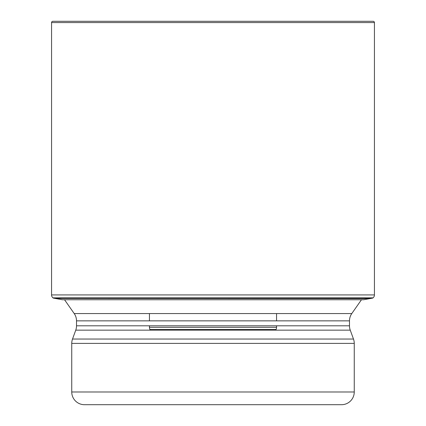 <?xml version="1.0" encoding="UTF-8"?>
<svg xmlns="http://www.w3.org/2000/svg" width="426" height="426" viewBox="0 0 426 426"><rect width="100%" height="100%" fill="white"/><g stroke="black" fill="none" stroke-linecap="round" stroke-linejoin="round"><path stroke-width="0.64" d="M72.516 339.037L353.484 339.037A12.711 12.711 0 0 1 354.251 343.388L71.749 343.388A12.711 12.711 0 0 1 72.516 339.037L75.748 330.155A12.711 12.711 0 0 0 76.515 325.805L349.485 325.805L349.485 320.858A12.711 12.711 0 0 1 351.785 313.568L361.456 299.75L363.591 299.75L370.918 298.429A593.402 593.402 0 0 0 372.761 298.083L53.239 298.083A136.778 136.778 0 0 0 52.941 297.849L373.059 297.849A3.813 3.813 0 0 0 374.433 294.92L374.433 22.573A1.273 1.273 0 0 0 373.16 21.3L52.84 21.3A1.273 1.273 0 0 0 51.567 22.573L51.567 294.92A3.813 3.813 0 0 0 52.941 297.849A3.813 3.813 0 0 1 51.567 294.92L374.433 294.92M374.433 22.573L51.567 22.573A1.273 1.273 0 0 1 52.84 21.3M76.515 325.805L76.515 320.858A12.711 12.711 0 0 0 74.215 313.568L64.544 299.75L62.409 299.75L363.591 299.75M55.886 298.578L62.409 299.75L55.082 298.429L370.114 298.578M53.239 298.083A593.402 593.402 0 0 0 55.082 298.429L52.941 297.849M372.761 298.083A136.778 136.778 0 0 1 373.059 297.849M150.245 330.155L149.92 329.452A5.085 5.085 0 0 1 149.446 327.306L276.554 327.306L149.446 327.306L149.446 325.805M149.446 320.858L149.446 313.568M275.755 330.155L276.08 329.452A5.085 5.085 0 0 0 276.554 327.306L276.554 325.805M276.554 320.858L276.554 313.568M142.928 404.7L283.072 404.7M71.749 343.388L71.749 391.989A12.711 12.711 0 0 0 84.46 404.7L341.54 404.7A12.711 12.711 0 0 0 354.251 391.989L354.251 343.388M353.484 339.037L350.252 330.155L75.748 330.155M349.485 325.805A12.711 12.711 0 0 0 350.252 330.155M349.485 320.858L76.515 320.858M351.785 313.568L74.215 313.568M51.567 22.573L51.567 294.92M370.918 298.429L55.082 298.429M276.08 329.452L149.92 329.452L276.08 329.452M71.749 391.989L354.251 391.989"/></g></svg>
